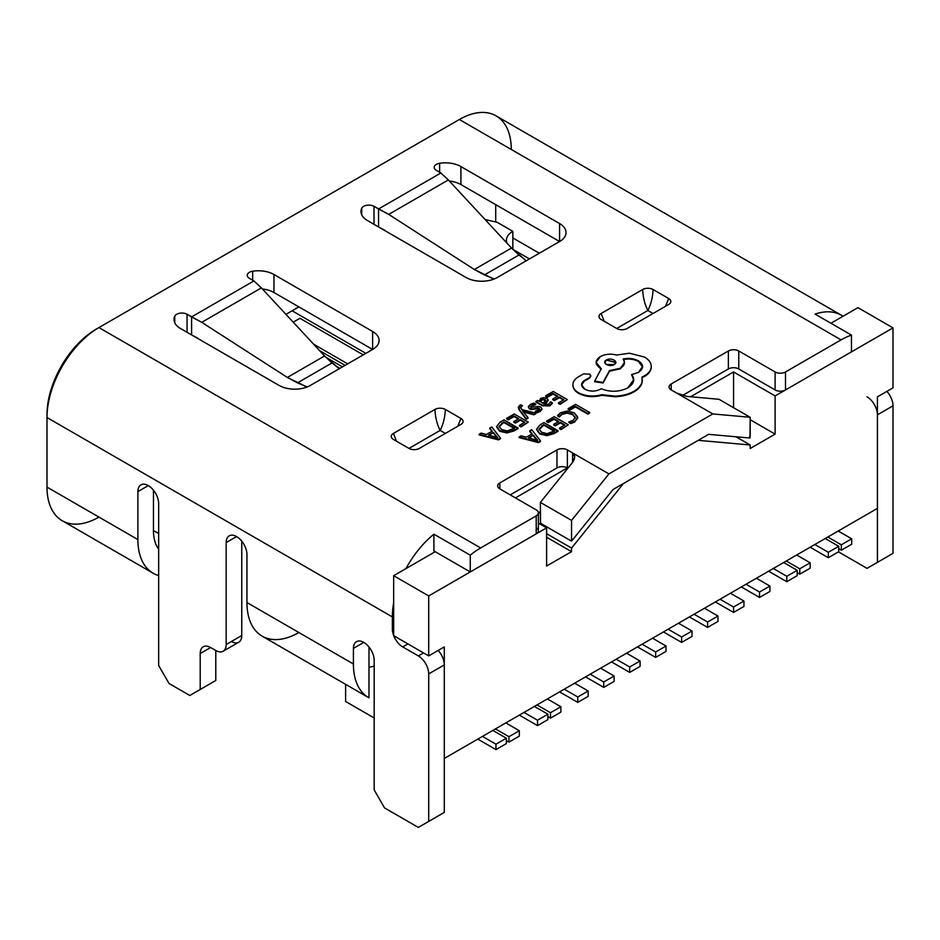 <?xml version="1.0" encoding="UTF-8"?>
<svg xmlns="http://www.w3.org/2000/svg" width="940" height="940" viewBox="0 0 940 940"><rect width="100%" height="100%" fill="white"/><g stroke="black" fill="none" stroke-linecap="round" stroke-linejoin="round"><path stroke-width="1.41" d="M825.226 538.514L838.727 546.316L825.226 538.514L838.727 546.316L828.34 552.309L814.839 544.519L828.34 552.309L828.34 557.714L810.163 547.221M838.727 546.316L838.727 551.71L838.727 546.316L828.34 552.309L838.727 546.316L838.727 551.71L828.34 557.714L828.34 552.309L828.34 557.714L838.727 551.71L828.34 557.714M652.548 638.213L666.049 646.015L655.662 652.008L666.049 646.015L666.049 651.408L666.049 646.015L652.548 638.213L666.049 646.015L655.662 652.008L642.161 644.217L655.662 652.008L655.662 657.401L666.049 651.408L666.049 646.015M637.485 646.908L655.662 657.401L637.485 646.908L655.662 657.401L655.662 652.008L642.161 644.217M534.402 706.434L547.903 714.224L534.402 706.434L547.903 714.224L547.903 719.617L537.515 725.621L519.338 715.129M547.903 714.224L537.515 720.216L524.015 712.426L537.515 720.216L547.903 714.224L547.903 719.617L547.903 714.224L537.515 720.216L537.515 725.621L547.903 719.617L537.515 725.621L537.515 720.216L537.515 725.621M838.21 531.029L851.711 538.82L838.21 531.029L851.711 538.82L841.323 544.812L827.823 537.022L841.323 544.812L841.323 550.217L838.727 548.713M851.711 538.82L851.711 544.213L851.711 538.82L841.323 544.812L851.711 538.82L851.711 544.213L841.323 550.217L841.323 544.812L841.323 550.217L851.711 544.213L841.323 550.217M746.031 584.245L759.532 592.036L769.919 586.043L759.532 592.036L759.532 597.441L759.532 592.036L746.031 584.245L759.532 592.036L769.919 586.043L756.418 578.253L769.919 586.043L769.919 591.436L759.532 597.441L759.532 592.036M769.919 586.043L769.919 591.436L759.532 597.441L741.355 586.948L759.532 597.441L769.919 591.436L769.919 586.043L756.418 578.253M786.275 561.004L799.775 568.806L786.275 561.004L799.775 568.806L799.775 574.199L810.163 568.207L810.163 562.802L810.163 568.207L799.775 574.199L797.179 572.707L799.775 574.199L810.163 568.207L810.163 562.802L799.775 568.806L799.775 574.199L797.179 572.707M796.662 555.011L810.163 562.802L799.775 568.806L810.163 562.802L796.662 555.011L810.163 562.802M720.064 599.238L733.564 607.029L743.951 601.036L733.564 607.029L733.564 612.434L733.564 607.029L720.064 599.238L733.564 607.029L743.951 601.036L730.451 593.246L743.951 601.036L743.951 606.429L733.564 612.434L733.564 607.029M743.951 601.036L743.951 606.429L733.564 612.434L715.387 601.941L733.564 612.434L743.951 606.429L743.951 601.036L730.451 593.246M547.386 698.937L560.886 706.727L547.386 698.937L560.886 706.727L560.886 712.12L550.499 718.125L547.903 716.621M560.886 706.727L550.499 712.72L536.999 704.93L550.499 712.72L560.886 706.727L560.886 712.12L560.886 706.727L550.499 712.72L550.499 718.125L560.886 712.12L550.499 718.125L550.499 712.72L550.499 718.125M626.581 653.206L640.081 661.008L629.694 667L640.081 661.008L640.081 666.401L640.081 661.008L626.581 653.206L640.081 661.008L629.694 667L616.193 659.198L629.694 667L629.694 672.394L640.081 666.401L640.081 661.008M611.517 661.901L629.694 672.394L611.517 661.901L629.694 672.394L629.694 667L616.193 659.198M574.645 683.192L588.146 690.982L577.759 696.986L588.146 690.982L588.146 696.387L588.146 690.982L574.645 683.192L588.146 690.982L577.759 696.986L564.259 689.184L577.759 696.986L577.759 702.38L588.146 696.387L588.146 690.982M559.582 691.887L577.759 702.38L559.582 691.887L577.759 702.38L577.759 696.986L564.259 689.184M773.291 568.5L786.792 576.302L773.291 568.5L786.792 576.302L786.792 581.696L797.179 575.703L797.179 570.298L797.179 575.703L786.792 581.696L768.615 571.203L786.792 581.696L797.179 575.703L797.179 570.298L786.792 576.302L786.792 581.696L768.615 571.203M783.678 562.508L797.179 570.298L786.792 576.302L797.179 570.298L783.678 562.508L797.179 570.298M668.129 629.224L681.629 637.014L692.016 631.022L681.629 637.014L681.629 642.408L681.629 637.014L668.129 629.224L681.629 637.014L692.016 631.022L678.516 623.22L692.016 631.022L692.016 636.415L681.629 642.408L681.629 637.014M692.016 631.022L692.016 636.415L681.629 642.408L663.452 631.915L681.629 642.408L692.016 636.415L692.016 631.022L678.516 623.22M482.467 736.408L495.968 744.21L482.467 736.408L495.968 744.21L506.355 738.206L492.854 730.415L506.355 738.206L506.355 743.611L495.968 749.603L477.79 739.11L495.968 749.603L506.355 743.611L506.355 738.206L506.355 743.611L495.968 749.603L477.79 739.11M495.968 744.21L495.968 749.603L495.968 744.21L506.355 738.206L495.968 744.21L495.968 749.603M694.096 614.231L707.597 622.022L717.984 616.029L707.597 622.022L707.597 627.427L707.597 622.022L694.096 614.231L707.597 622.022L717.984 616.029L704.483 608.227L717.984 616.029L717.984 621.422L707.597 627.427L707.597 622.022M717.984 616.029L717.984 621.422L707.597 627.427L689.42 616.922L707.597 627.427L717.984 621.422L717.984 616.029L704.483 608.227M495.451 728.911L508.951 736.713L495.451 728.911L508.951 736.713L519.338 730.721L505.838 722.919L519.338 730.721L519.338 736.114L508.951 742.107L506.355 740.614L508.951 742.107L519.338 736.114L519.338 730.721L519.338 736.114L508.951 742.107L506.355 740.614M508.951 736.713L508.951 742.107L508.951 736.713L519.338 730.721L508.951 736.713L508.951 742.107M600.613 668.199L614.114 676.001L603.727 681.993L614.114 676.001L614.114 681.394L614.114 676.001L600.613 668.199L614.114 676.001L603.727 681.993L590.226 674.192L603.727 681.993L603.727 687.387L614.114 681.394L614.114 676.001M585.549 676.894L603.727 687.387L585.549 676.894L603.727 687.387L603.727 681.993L590.226 674.192M735.973 436.783L750.167 444.973L750.167 448.521L775.112 434.115L750.167 448.521L750.167 444.973L735.973 436.783L750.167 444.973L698.232 440.331L623.479 483.489L571.555 548.091L546.598 533.685L571.555 548.091L623.479 483.489L698.232 440.331L623.479 483.489L571.555 548.091L546.598 533.685M506.919 243.096A22.031 12.725 180 0 1 512.841 231.334L512.841 249.323L529.467 258.923L512.841 249.323A22.031 12.725 180 0 1 512.57 249.159A22.031 12.725 180 0 0 512.841 249.323L512.841 231.334A22.031 12.725 180 0 0 506.39 240.334A22.031 12.725 180 0 0 506.919 243.096A22.031 12.725 180 0 1 512.841 231.334L497.26 222.345L512.841 231.334L497.26 222.345L485.064 219.525M374.179 717.972L345.615 701.487L345.615 684.343L345.615 701.487L374.179 717.972L345.615 701.487L345.615 684.343M435.208 551.71L393.66 575.703L393.66 635.663L428.711 655.909L393.66 635.663L393.66 575.703L435.208 551.71L393.66 575.703L393.66 635.663L428.711 655.909L428.711 595.937L546.598 527.869L546.598 566.045L571.555 551.651L571.555 548.091L571.555 551.651L546.598 537.245M393.66 575.703L428.711 595.937L393.66 575.703L428.711 595.937L428.711 655.909L444.291 646.908L444.291 758.451L877.42 508.387L877.42 396.845L893 387.856L893 327.884L775.112 395.94L733.564 371.958L690.63 396.751M750.167 444.973L698.232 440.331L750.167 444.973L750.167 448.521L775.112 434.115L775.112 395.94L733.564 371.958L733.564 407.69L733.564 371.958L775.112 395.94L893 327.884L857.95 307.639L830.925 323.243M538.361 523.122L546.598 527.869L538.361 523.122L546.598 527.869L428.711 595.937L546.598 527.869L546.598 566.045L571.555 551.651L571.555 548.091M510.244 494.887L556.985 467.909A7.344 4.242 180 0 1 567.372 467.909L515.437 497.895M298.885 306.898L292.129 310.788L365.872 353.37L292.129 310.788L285.948 314.36L298.885 306.898L285.948 314.36M345.098 365.366L319.577 350.632M342.501 366.859L325.616 357.106M538.361 513.698L540.394 511.184M339.904 368.363L336.32 366.283M363.275 354.873L299.919 318.284L363.275 354.873L299.919 318.284L293.186 322.173M347.694 363.862L313.596 344.181M750.167 419.722L775.112 434.115L750.167 419.722L775.112 434.115L775.112 395.94L893 327.884L857.95 307.639L893 327.884L893 387.856L893 327.884M489.752 428.111L492.243 431.119L486.38 434.503L481.092 433.105L479.083 434.268L498.529 439.297L500.48 438.181L491.761 426.948L489.752 428.111L492.243 431.119L486.38 434.503L481.092 433.105L479.083 434.868L498.529 439.897L500.48 438.181L491.761 426.948L489.752 428.111L492.243 431.119L486.38 434.503L481.092 433.105L479.083 434.268L498.529 439.297L500.48 438.181L491.761 426.948L489.752 428.711L491.914 431.307M506.66 418.347L508.27 419.275L514.027 415.95L518.763 418.688L513.734 421.59L515.343 422.518L520.372 419.616L524.884 422.213L519.444 425.35L521.066 426.29L528.327 422.107L514.239 413.976L506.66 418.347L508.27 419.275L514.027 415.95L518.763 418.688L513.734 421.59L515.343 422.518L520.372 419.616L524.884 422.213L519.444 425.35L521.066 426.29L528.327 422.107L514.239 413.976L506.66 418.347L508.27 419.275L514.027 415.95L518.763 418.688L513.734 421.59L515.343 422.518L520.372 419.616L524.884 422.213L519.444 425.35L521.066 426.29L528.327 422.107L514.239 413.976L506.66 418.946L508.27 419.875L514.027 416.549L518.245 418.981M519.444 425.35L521.066 426.889L528.327 422.107M513.734 421.59L515.343 423.118L520.372 420.215L524.367 422.518M520.819 408.089L521.207 406.221L522.405 405.763L520.842 404.858L519.562 405.434L519.186 409.358L526.2 418.676L528.033 417.63L522.605 411.074L533.885 414.246L535.859 413.106L521.876 409.593L520.819 408.089L521.207 406.221L522.405 405.763L520.842 404.858L519.562 405.434L519.186 409.358L526.2 418.676L528.033 417.63L522.605 411.074L533.885 414.246L535.859 413.106L521.876 409.593L520.819 408.089L521.207 406.221L522.405 405.763L520.842 404.858L519.562 405.434L518.304 407.255L519.186 409.957L518.328 407.561L519.186 409.957L526.2 419.275L528.033 417.63L522.605 411.074L533.885 414.846L535.859 413.106L521.876 409.593L520.478 407.22M520.537 407.537L522.405 405.763M523.38 411.896L533.885 414.846L535.859 413.706L533.885 414.846L523.697 412.002M528.409 406.444L529.455 408.348L531.699 408.971L539.184 408.23L539.619 409.112L538.608 410.134L535.33 411.18L537.034 412.178L539.865 411.05L541.851 408.982L540.841 407.09L538.749 406.468L531.088 407.208L531.805 405.222L535.683 404.106L533.861 403.048L530.536 404.282L528.409 406.444L529.455 408.348L531.699 408.971L539.184 408.23L539.619 409.112L538.608 410.134L535.33 411.18L537.034 412.178L539.865 411.05L541.851 408.982L540.841 407.09L538.749 406.468L531.088 407.208L531.805 405.222L535.683 404.106L533.861 403.048L530.536 404.282L528.409 406.444L529.455 408.348L531.699 408.971L539.184 408.23L539.619 409.112L538.608 410.134L535.33 411.18L537.034 412.178L539.865 411.05L541.851 408.982L540.841 407.09L538.749 406.468L531.088 407.208L531.805 405.222L531.088 407.807L531.805 405.822L535.683 404.705L533.861 403.048L530.536 404.282L528.374 407.161M535.33 411.18L537.034 412.778L539.865 411.649L541.887 408.877M528.409 407.044L529.455 408.947L528.409 407.044L529.455 408.947L531.699 409.57L537.856 408.512L539.619 409.711M539.067 401.075L537.657 400.452L535.894 402.073L542.368 405.81L549.818 405.904L552.344 403.366L550.64 401.779L548.549 404.388L544.048 404.141L548.067 400.111L546.669 398.36L543.673 397.62L540.547 398.501L539.266 401.321L537.657 400.452L535.894 401.462L542.368 405.211L549.818 405.305L552.344 402.767L550.64 401.779L548.549 404.388L544.048 404.141L546.622 402.179C548.537 400.71 548.549 399.441 546.669 398.36L543.673 397.62L540.547 398.501L539.266 401.321L537.657 400.452L535.894 402.073L542.368 405.81L549.818 405.904L552.344 403.366L550.64 401.779L548.549 404.388L544.048 404.141L546.622 402.778L548.032 400.416M544.519 404.388L546.622 402.179C548.537 400.71 548.549 399.441 546.669 398.36L543.673 397.62L540.547 398.501L539.266 401.321M536.611 429.134L539.736 433.387L546.857 435.044L554.048 433.046L554.048 433.646L558.066 431.331L543.978 422.601L540.112 424.833L536.611 429.134L539.736 433.986L546.857 435.643L554.048 433.646L558.066 431.331L554.048 433.646L546.857 435.643L554.048 433.646L558.066 430.731L543.978 422.601L540.112 424.833L536.611 429.134L539.736 433.387L546.857 435.044L558.066 431.331L543.978 422.601L540.112 424.833L536.611 429.134L539.736 433.387L546.857 435.044L554.048 433.046L558.066 430.731M174.77 322.784L174.77 316.193A22.031 12.725 0 0 0 174.018 319.482A22.031 12.725 0 0 0 180.468 328.483L279.145 385.447A22.031 12.725 0 0 0 310.306 385.447L372.628 349.469A22.031 12.725 0 0 0 379.079 340.48A22.031 12.725 0 0 0 372.628 331.479L273.951 274.515A22.031 12.725 0 0 0 252.672 271.214L252.672 280.214M174.77 316.193A7.344 4.242 180 0 1 187.06 314.289A7.344 4.242 180 0 0 174.77 316.193A22.031 12.725 0 0 0 180.468 328.483A22.031 12.725 0 0 1 174.77 316.193A7.344 4.242 180 0 1 187.06 314.289L201.748 322.326L287.346 377.445L305.218 386.14A7.344 4.242 0 0 0 307.533 386.81A7.344 4.242 0 0 1 305.218 386.14A7.344 4.242 0 0 0 307.533 386.81M372.628 331.479L372.628 349.469A22.031 12.725 0 0 0 372.628 331.479L273.951 274.515L273.951 292.505A22.031 12.725 0 0 0 262.425 288.991A22.031 12.725 0 0 1 273.951 292.505L372.628 349.469L372.628 331.479L372.628 349.469L273.951 292.505L372.628 349.469L310.306 385.447A22.031 12.725 0 0 1 279.145 385.447L180.468 328.483L279.145 385.447A22.031 12.725 0 0 0 310.306 385.447L372.628 349.469A22.031 12.725 0 0 0 372.628 331.479L273.951 274.515A22.031 12.725 0 0 0 252.672 271.214A7.344 4.242 180 0 0 247.22 275.314A7.344 4.242 180 0 0 249.37 278.311L253.906 280.931L191.584 316.909L201.748 322.326L287.346 377.445L305.218 386.14L305.218 387.644L305.218 386.14L297.51 382.862L332.02 362.934L324.535 355.978L261.402 287.887L253.906 280.931L191.584 316.909L201.748 322.326L287.346 377.445L297.51 382.862L332.02 362.934L324.535 355.978L287.346 377.445L324.535 355.978L261.402 287.887L201.748 322.326L261.402 287.887L253.906 280.931L191.584 316.909L191.584 334.899L202.112 340.985M841.429 315.252A73.449 42.406 120 0 0 815.098 314.101A73.449 42.406 120 0 1 843.027 316.251A73.449 42.406 120 0 0 841.429 315.252L496.073 115.855A73.449 42.406 120 0 0 459.355 119.498L98.935 327.578A73.449 42.406 120 0 0 47 417.536L47 487.096A73.449 42.406 120 0 0 62.216 520.725L153.091 573.188A73.449 42.406 -60 0 1 137.886 539.572L47 487.096A73.449 42.406 120 0 0 98.935 517.082A73.449 42.406 120 0 1 47 487.096L47 414.54A69.772 40.279 -60 0 1 96.338 329.082L98.935 327.578A73.449 42.406 120 0 0 47 417.536L47 414.54A69.772 40.279 -60 0 1 96.338 329.082L98.935 327.578A73.449 42.406 120 0 0 47 417.536L392.356 616.922L392.356 628.919A14.688 8.483 -120 0 0 402.743 646.908L418.323 655.909A14.688 8.483 60 0 1 428.711 673.898L428.711 821.419L418.323 827.411L384.566 807.93L374.179 789.929L374.179 660.397A14.688 8.483 -120 0 0 363.792 642.408A14.688 8.483 -120 0 0 356.448 641.679A14.688 8.483 -120 0 0 353.405 648.412L353.405 664.004A73.449 42.406 120 0 0 368.621 697.621A73.449 42.406 120 0 0 368.985 697.832L368.985 647.014L368.985 697.832A73.449 42.406 120 0 1 353.405 664.004L246.95 602.54A73.449 42.406 120 0 0 262.154 636.157L368.621 697.621M499.857 488.894L499.857 482.902A7.344 4.242 0 0 0 499.857 488.894L499.857 482.902A7.344 4.242 0 0 0 499.857 488.894L536.211 509.88A7.344 4.242 180 0 1 536.211 515.884A7.344 4.242 180 0 0 536.211 509.88L499.857 488.894L499.857 482.902A7.344 4.242 0 0 0 497.707 485.898A7.344 4.242 0 0 0 499.857 488.894L536.211 509.88A7.344 4.242 180 0 1 538.361 512.876A7.344 4.242 180 0 1 536.211 515.884L480.646 547.961L98.935 327.578L459.355 119.498L98.935 327.578L480.646 547.961L98.935 327.578L96.338 329.082L98.935 327.578M775.112 389.947L738.758 368.962L775.112 389.947L775.112 371.958A7.344 4.242 0 0 0 785.499 371.958L785.499 389.947A7.344 4.242 180 0 1 775.112 389.947L775.112 371.958A7.344 4.242 0 0 0 785.499 371.958L785.499 389.947A7.344 4.242 180 0 1 775.112 389.947L775.112 371.958A7.344 4.242 0 0 0 785.499 371.958L785.499 389.947A7.344 4.242 180 0 1 775.112 389.947L738.758 368.962A7.344 4.242 0 0 0 728.371 368.962L728.371 350.973L671.242 383.955L671.242 389.947A7.344 4.242 180 0 1 669.092 386.951A7.344 4.242 180 0 1 671.242 383.955L671.242 389.947L712.79 413.941L608.92 473.901L572.566 452.916L608.92 473.901L572.566 452.916L572.566 462.374C575.374 458.285 575.374 455.136 572.566 452.916L572.566 462.374C575.374 458.285 575.374 455.136 572.566 452.916L567.372 449.919L572.566 452.916L572.566 462.374L574.716 456.922L572.566 452.916L567.372 449.919L567.372 467.909L567.372 449.919A7.344 4.242 0 0 0 556.985 449.919L499.857 482.902L556.985 449.919L556.985 467.909A7.344 4.242 180 0 1 567.372 467.909L567.372 449.919A7.344 4.242 0 0 0 556.985 449.919L556.985 467.909A7.344 4.242 180 0 1 567.372 467.909L567.889 468.202M728.371 368.962L728.371 350.973A7.344 4.242 180 0 1 738.758 350.973L775.112 371.958L738.758 350.973L738.758 368.962A7.344 4.242 0 0 0 728.371 368.962L728.371 350.973A7.344 4.242 180 0 1 738.758 350.973L738.758 368.962A7.344 4.242 0 0 0 728.371 368.962L682.464 395.47M785.499 389.947L851.452 351.865L785.499 389.947L851.452 351.865L851.452 335.087A73.449 42.406 120 0 0 841.065 339.88L785.499 371.958L841.065 339.88L459.355 119.498A73.449 42.406 120 0 1 511.289 149.483A73.449 42.406 120 0 0 459.355 119.498L841.065 339.88L459.355 119.498M665.532 306.299L668.645 298.497L653.065 289.508C652.736 297.31 651.009 304.302 647.871 310.494C644.746 304.302 643.007 297.31 642.678 289.508L601.13 313.49A7.344 4.242 180 0 0 598.98 316.486A7.344 4.242 180 0 0 601.13 319.482L616.711 328.483A7.344 4.242 180 0 0 627.098 328.483L668.645 304.49A7.344 4.242 180 0 0 670.796 301.493A7.344 4.242 180 0 0 668.645 298.497L665.532 306.299L668.645 298.497L653.065 289.508C652.736 297.31 651.009 304.302 647.871 310.494L616.711 328.483A7.344 4.242 180 0 0 627.098 328.483L668.645 304.49A7.344 4.242 180 0 0 668.645 298.497L653.065 289.508C652.736 297.31 651.009 304.302 647.871 310.494C644.746 304.302 643.007 297.31 642.678 289.508A7.344 4.242 180 0 1 653.065 289.508A7.344 4.242 180 0 0 642.678 289.508L601.13 313.49L604.244 321.28L601.13 313.49A7.344 4.242 180 0 0 601.13 319.482L616.711 328.483L647.871 310.494C644.746 304.302 643.007 297.31 642.678 289.508A7.344 4.242 180 0 1 653.065 289.508M460.917 418.429A7.344 4.242 0 0 1 460.917 424.434L419.369 448.415A7.344 4.242 0 0 1 408.982 448.415L440.143 430.426L408.982 448.415L393.402 439.427A7.344 4.242 0 0 1 391.252 436.419A7.344 4.242 0 0 1 393.402 433.422L434.95 409.44A7.344 4.242 0 0 1 445.337 409.44L460.917 418.429A7.344 4.242 0 0 1 463.068 421.437A7.344 4.242 0 0 1 460.917 424.434L419.369 448.415A7.344 4.242 0 0 1 408.982 448.415L393.402 439.427A7.344 4.242 0 0 1 393.402 433.422L434.95 409.44C435.279 417.243 437.006 424.234 440.143 430.426C443.269 424.234 444.996 417.243 445.337 409.44A7.344 4.242 0 0 0 434.95 409.44L393.402 433.422A7.344 4.242 0 0 0 393.402 439.427L408.982 448.415A7.344 4.242 0 0 0 419.369 448.415L460.917 424.434A7.344 4.242 0 0 0 460.917 418.429L457.792 426.231L460.917 418.429L445.337 409.44A7.344 4.242 0 0 0 434.95 409.44C435.279 417.243 437.006 424.234 440.143 430.426L445.337 433.422L440.143 430.426C443.269 424.234 444.996 417.243 445.337 409.44L460.917 418.429L457.792 426.231M525.907 260.968A7.344 4.242 0 0 0 524.673 259.44A7.344 4.242 0 0 1 525.907 260.968A7.344 4.242 0 0 0 524.673 259.44L511.501 248.031L448.356 179.951L440.872 172.995L436.336 170.375A7.344 4.242 180 0 1 434.186 167.379A7.344 4.242 180 0 1 439.626 163.278A22.031 12.725 180 0 1 460.917 166.568L559.582 223.544A22.031 12.725 180 0 1 566.045 232.533A22.031 12.725 180 0 1 559.582 241.533L497.26 277.512A22.031 12.725 180 0 1 466.111 277.512L367.434 220.536A22.031 12.725 180 0 1 360.972 211.547A22.031 12.725 180 0 1 361.724 208.257A7.344 4.242 180 0 1 374.014 206.354L388.702 214.391L474.312 269.498L492.184 278.205A7.344 4.242 0 0 0 494.499 278.863A7.344 4.242 0 0 1 492.184 278.205A7.344 4.242 0 0 0 494.499 278.863M568.16 408.642L569.758 410.169L568.16 408.642L569.758 410.169L575.374 406.926L587.853 414.129L589.662 412.484L575.586 404.353L568.16 408.642L569.758 410.169L575.374 406.926L587.853 414.129L589.662 413.083L587.853 414.129L589.662 412.484L575.586 404.353L568.16 409.241L569.758 410.169L575.374 406.926L587.853 414.129L589.662 412.484L575.586 404.353L568.16 408.642L569.758 409.57L575.374 406.327L587.853 414.129M557.62 415.398L559.359 416.408L562.049 413.764L567.149 412.531L572.554 414.047L575.303 417.348L573.036 420.462L568.876 421.896L570.78 423L574.692 421.402L577.795 417.219L574.352 412.883L567.455 410.991L560.698 412.672L557.62 415.398L559.359 416.408L562.049 413.764L567.149 412.531L572.554 414.047L575.303 417.348L573.036 420.462L568.876 421.896L570.78 423.599L574.692 422.001L577.795 417.818L574.352 412.883L567.455 410.991L560.698 412.672L557.62 415.398L559.359 416.408L562.049 413.764L567.149 412.531L572.554 414.047L575.303 417.348L573.036 420.462L568.876 421.896L570.78 423L574.692 421.402L577.795 417.219L574.352 412.883L567.455 410.991L560.698 412.672L557.62 415.997L559.359 417.007L562.049 414.364L567.149 413.13L572.554 414.646L575.303 417.947M577.795 417.278L574.692 422.001L577.795 417.818M546.645 421.061L548.243 421.99L554.001 418.664L558.736 421.402L553.707 424.304L555.317 425.233L560.357 422.33L564.858 424.927L559.429 428.076L561.051 429.004L568.301 424.821L554.212 416.69L546.645 421.061L548.243 421.99L554.001 418.664L558.736 421.402L553.707 424.304L555.317 425.233L560.357 422.33L564.858 424.927L559.429 428.076L561.051 429.004L568.301 424.821L554.212 416.69L546.645 421.061L548.243 421.99L554.001 418.664L558.736 421.402L553.707 424.304L555.317 425.233L560.357 422.33L564.858 424.927L559.429 428.076L561.051 429.004L568.301 424.821L554.212 416.69L546.645 421.661L548.243 422.589L554.001 419.264L558.219 421.696M559.429 428.076L561.051 429.603L568.301 424.821M553.707 424.304L555.317 425.844L560.357 422.93L564.341 425.233M529.725 430.826L532.228 433.834L526.365 437.218L521.077 435.819L519.068 436.983L538.514 442.012L540.453 440.895L531.735 429.662L529.725 430.826L532.228 433.834L526.365 437.218L521.077 435.819L519.068 437.582L538.514 442.623L540.453 440.895L531.735 429.662L529.725 430.826L532.228 433.834L526.365 437.218L521.077 435.819L519.068 436.983L538.514 442.012L540.453 440.895L531.735 429.662L529.725 431.425L531.887 434.022M545.67 395.822L547.268 396.751L553.026 393.425L557.761 396.163L552.732 399.077L554.341 400.005L559.382 397.091L563.883 399.7L558.454 402.837L560.076 403.777L567.325 399.582L553.237 391.451L545.67 395.822L547.268 396.751L553.026 393.425L557.761 396.163L552.732 399.077L554.341 400.005L559.382 397.091L563.883 399.7L558.454 402.837L560.076 403.777L567.325 399.582L553.237 391.451L545.67 395.822L547.268 396.751L553.026 393.425L557.761 396.163L552.732 399.077L554.341 400.005L559.382 397.091L563.883 399.7L558.454 402.837L560.076 403.777L567.325 399.582L553.237 391.451L545.67 396.422L547.268 397.35L553.026 394.024L557.244 396.469M558.454 402.837L560.076 404.376L567.325 399.582M552.732 399.077L554.341 400.605L559.382 397.702L563.365 399.994M496.637 426.407L499.763 430.673L506.883 432.329L514.074 430.332L514.074 430.931L518.093 428.605L504.005 419.875L500.127 422.119L496.637 426.407L499.763 431.272L506.883 432.929L514.074 430.931L518.093 428.605L514.074 430.931L506.883 432.929L514.074 430.931L518.093 428.005L504.005 419.875L500.127 422.119L496.637 426.407L499.763 430.673L506.883 432.329L518.093 428.605L504.005 419.875L500.127 422.119L496.637 426.407L499.763 430.673L506.883 432.329L514.074 430.332L518.093 428.005M572.918 385.353L572.942 385.224C573.224 388.208 575.151 390.746 578.746 392.861C585.714 396.304 593.399 396.927 601.776 394.706L615.089 396.151C622.421 395.834 628.695 394.224 633.913 391.298C638.319 388.702 641.021 385.635 642.02 382.11L642.02 377.022L644.523 375.812C648.917 373.215 651.15 370.078 651.232 366.389C651.15 362.793 648.917 359.691 644.523 357.082L629.412 353.205L616.593 355.05C610.706 353.522 605.266 354.039 600.272 356.613L596.136 362.394L601.271 368.75L594.668 381.123L603.081 382.392L609.484 370.607L620.4 368.233L624.501 362.44L623.197 358.986C628.778 357.87 633.842 358.481 638.425 360.831L642.549 366.612L638.425 372.393L631.61 374.59L633.701 379.737L627.803 387.891C619.26 392.051 610.413 392.344 601.271 388.761L600.472 389.219C595.267 391.71 590.062 391.71 584.856 389.219L581.578 384.683L584.245 380.547L589.462 377.657L590.731 375.859L589.462 374.073L583.446 373.956L577.548 377.363C574.305 379.643 572.765 382.263 572.942 385.224L572.942 385.835C573.224 388.808 575.151 391.346 578.746 393.461C585.714 396.903 593.399 397.526 601.776 395.305L615.089 396.751C622.421 396.433 628.695 394.823 633.913 391.898C638.319 389.301 641.021 386.234 642.02 382.709L642.361 380.019M581.59 384.977L584.245 380.547L589.462 377.657C591.154 376.458 591.154 375.272 589.462 374.073L583.446 373.956L577.548 377.363C574.305 379.643 572.765 382.263 572.942 385.224C573.224 388.208 575.151 390.746 578.746 392.861C585.714 396.304 593.399 396.927 601.776 394.706L615.089 396.151C622.421 395.834 628.695 394.224 633.913 391.298C638.319 388.702 641.021 385.635 642.02 382.11L642.02 377.022L644.523 375.812C648.917 373.215 651.15 370.078 651.232 366.389C651.15 362.793 648.917 359.691 644.523 357.082L629.412 353.205L616.593 355.05C610.706 353.522 605.266 354.039 600.272 356.613C594.762 360.466 594.762 364.321 600.272 368.174L601.271 368.75L594.668 381.123L603.081 382.392L609.484 370.607L620.4 368.233C624.689 365.413 625.617 362.323 623.197 358.986C628.778 357.87 633.842 358.481 638.425 360.831C643.923 364.685 643.923 368.539 638.425 372.393L631.61 374.59C635.346 379.372 634.077 383.802 627.803 387.891C619.26 392.051 610.413 392.344 601.271 388.761L600.472 389.219C595.267 391.71 590.062 391.71 584.856 389.219C580.697 386.411 580.497 383.52 584.245 380.547L589.462 377.657C591.154 376.458 591.154 375.272 589.462 374.073L583.446 373.956L577.548 377.363C574.305 379.643 572.765 382.263 572.942 385.224C573.224 388.208 575.151 390.746 578.746 392.861C585.714 396.304 593.399 396.927 601.776 394.706L615.089 396.151C622.421 395.834 628.695 394.224 633.913 391.298C638.319 388.702 641.021 385.635 642.02 382.11L642.02 377.022L644.523 375.812C648.917 373.215 651.15 370.078 651.232 366.389L651.232 366.389C651.15 362.793 648.917 359.691 644.523 357.082L629.412 353.205L616.593 355.05C610.706 353.522 605.266 354.039 600.272 356.613C594.762 360.466 594.762 364.321 600.272 368.174L601.271 368.75L594.668 381.123L603.081 382.392L609.484 370.607L620.4 368.233C624.689 365.413 625.617 362.323 623.197 358.986C628.778 357.87 633.842 358.481 638.425 360.831C643.923 364.685 643.923 368.539 638.425 372.393L631.61 374.59C635.346 379.372 634.077 383.802 627.803 387.891C619.26 392.051 610.413 392.344 601.271 388.761L600.472 389.219C595.267 391.71 590.062 391.71 584.856 389.219C580.697 386.411 580.497 383.52 584.245 380.547L581.59 384.977L584.245 381.147L589.462 378.256L590.708 376.164M631.61 374.59L633.689 380.042M623.197 359.585C628.778 358.469 633.842 359.08 638.425 361.43L638.425 360.831L638.425 361.43C633.842 359.08 628.778 358.469 623.197 359.585C628.778 358.469 633.842 359.08 638.425 361.43L642.537 366.917M594.668 381.123L603.081 382.991L609.484 371.206L620.4 368.832L624.501 362.746M596.148 362.699L601.271 369.349M651.232 366.988L651.232 366.389L651.232 366.988C651.15 370.677 648.917 373.815 644.523 376.411C648.917 373.815 651.15 370.677 651.232 366.988L651.232 366.389L651.232 366.988C651.15 370.677 648.917 373.815 644.523 376.411L642.02 377.622M449.379 181.056A22.031 12.725 180 0 1 460.917 184.557A22.031 12.725 180 0 0 449.379 181.056A22.031 12.725 180 0 1 460.917 184.557L559.582 241.533L497.26 277.512A22.031 12.725 180 0 1 466.111 277.512L367.434 220.536A22.031 12.725 180 0 1 361.724 208.257A7.344 4.242 180 0 1 374.014 206.354L378.55 208.974L378.55 226.963L389.078 233.038M572.566 462.374L540.394 502.406L540.535 523.263L571.403 541.087A7.344 5.793 -35.1 0 0 572.625 539.842L571.555 538.314L571.403 541.087A7.344 5.793 -35.1 0 0 572.625 539.842L571.555 538.314L571.403 541.087L540.535 523.263L540.394 520.325L540.394 502.406L572.566 462.374L540.394 502.406L540.535 523.263L571.403 541.087A7.344 5.793 -35.1 0 0 572.625 539.842L613.091 489.481L708.619 434.339L749.098 437.946L708.619 434.339L613.091 489.481L708.619 434.339L749.098 437.946L750.167 435.197L750.167 417.278L719.006 399.288L686.823 396.41L676.436 392.944L712.79 413.941L750.167 417.278L719.006 399.288L686.823 396.41L676.436 392.944L712.79 413.941L750.167 417.278L719.006 399.288L686.823 396.41L676.436 392.944L671.242 389.947A7.344 4.242 180 0 1 671.242 383.955L671.242 389.947L676.436 392.944M536.211 515.884L536.211 533.873L470.259 571.955L433.904 550.957L433.904 534.178A73.449 42.406 -60 0 0 405.974 568.582A73.449 42.406 -60 0 1 433.904 534.178L470.259 555.176A73.449 42.406 -60 0 1 480.646 547.961L536.211 515.884L536.211 533.873L470.259 571.955L470.259 555.176A73.449 42.406 -60 0 1 480.646 547.961L536.211 515.884L536.211 533.873A7.344 4.242 0 0 0 538.361 530.877L538.361 512.876M886.89 391.381A14.688 8.483 60 0 1 893 405.845A14.688 8.483 60 0 0 886.89 391.381A14.688 8.483 60 0 1 893 405.845L893 553.366L867.033 568.359L893 553.366L867.033 568.359L893 553.366L893 405.845L893 553.366L877.42 562.355L877.42 414.834A14.688 8.483 -120 0 0 867.033 396.845A14.688 8.483 -120 0 1 877.42 414.834L877.42 562.355L877.42 414.834A14.688 8.483 -120 0 0 867.033 396.845M838.468 551.862L867.033 568.359L838.468 551.862L867.033 568.359L877.42 562.355M495.709 204.65L495.709 221.981M843.027 316.251A73.449 42.406 120 0 0 815.098 314.101L851.452 335.087A73.449 42.406 120 0 0 841.065 339.88L785.499 371.958M712.79 413.941L608.92 473.901L571.555 520.396L571.555 538.314L571.555 520.396L540.394 502.406L571.555 520.396L608.92 473.901L712.79 413.941L750.167 417.278L750.014 437.958A7.344 1.551 -158.8 0 1 749.098 437.946L750.167 435.197L750.014 437.958A7.344 1.551 -158.8 0 1 749.098 437.946L750.167 435.197L750.167 417.278M96.338 329.082A69.772 40.279 -60 0 0 47 414.54L47 417.536L47 414.54L47 417.536L392.356 616.922L392.356 628.919A14.688 8.483 -120 0 0 402.743 646.908L418.323 655.909A14.688 8.483 60 0 1 428.711 673.898L444.291 664.897L444.291 812.418L418.323 827.411L384.566 807.93L374.179 789.929L374.179 660.397A14.688 8.483 -120 0 0 363.792 642.408A14.688 8.483 -120 0 0 353.405 648.412L353.405 664.004L246.95 602.54L246.95 554.565A14.688 8.483 -120 0 0 236.563 536.564A14.688 8.483 -120 0 0 226.176 542.568L236.563 536.564A14.688 8.483 -120 0 1 246.95 554.565L246.95 602.54L246.95 554.565A14.688 8.483 -120 0 0 236.563 536.564A14.688 8.483 -120 0 0 229.219 535.847A14.688 8.483 -120 0 0 226.176 542.568L226.176 644.511A14.688 8.483 -120 0 1 215.789 650.504L210.595 647.507L200.208 653.511A14.688 8.483 60 0 1 210.595 647.507L200.208 653.511A14.688 8.483 60 0 1 203.251 646.779A14.688 8.483 60 0 1 210.595 647.507L215.789 650.504L210.595 647.507L200.208 653.511L200.208 689.49L215.789 680.49L189.821 695.482L215.789 680.49L189.821 695.482L215.789 680.49L215.789 650.504A14.688 8.483 -120 0 0 223.133 651.232A14.688 8.483 -120 0 0 226.176 644.511L241.756 635.522A14.688 8.483 60 0 1 238.713 642.243L223.133 651.232M200.208 689.49L200.208 653.511L200.208 689.49L189.821 695.482L169.047 683.498L189.821 695.482L169.047 683.498L158.66 665.496L169.047 683.498L158.66 665.496L158.66 503.593A14.688 8.483 -120 0 0 148.273 485.592A14.688 8.483 -120 0 0 137.886 491.596L148.273 485.592A14.688 8.483 -120 0 1 158.66 503.593L158.66 665.496L158.66 503.593A14.688 8.483 -120 0 0 148.273 485.592A14.688 8.483 -120 0 0 140.929 484.876A14.688 8.483 -120 0 0 137.886 491.596L137.886 539.572L47 487.096L47 417.536L392.356 616.922A73.449 42.406 -60 0 1 393.66 602.846A73.449 42.406 -60 0 0 392.356 616.922A73.449 42.406 -60 0 1 393.66 602.846M241.756 541.17L241.756 635.522A14.688 8.483 60 0 1 231.369 641.515A14.688 8.483 60 0 0 241.756 635.522L241.756 541.17L241.756 635.522L226.176 644.511L241.756 635.522M158.66 549.195A51.406 29.681 -60 0 1 153.467 530.571L158.66 533.567L153.467 530.571A51.406 29.681 -60 0 0 158.66 549.195A51.406 29.681 -60 0 1 153.467 530.571L153.467 490.198M392.356 616.922L392.356 628.919A14.688 8.483 -120 0 0 402.743 646.908L418.323 655.909A14.688 8.483 60 0 1 428.711 673.898L444.291 664.897A14.688 8.483 -120 0 0 438.181 650.445A14.688 8.483 -120 0 1 444.291 664.897L444.291 812.418L418.323 827.411L433.904 818.423L444.291 812.418L428.711 821.419L428.711 673.898L428.711 821.419M158.66 575.55A73.449 42.406 -60 0 1 137.886 539.572L137.886 491.596L148.273 485.592A14.688 8.483 -120 0 0 137.886 491.596L137.886 539.572A73.449 42.406 -60 0 0 158.66 575.55A73.449 42.406 -60 0 1 153.091 573.188M396.515 441.224L393.402 433.422M338.94 368.915A7.344 4.242 0 0 0 337.719 367.387A7.344 4.242 0 0 1 338.94 368.915A7.344 4.242 0 0 0 337.719 367.387L324.535 355.978L261.402 287.887L253.906 280.931L249.37 278.311A7.344 4.242 180 0 1 252.672 271.214A22.031 12.725 0 0 1 273.951 274.515L273.951 292.505A22.031 12.725 0 0 0 262.425 288.991M559.359 416.408L562.049 414.364L567.149 413.13L572.554 414.646L567.149 412.531L562.049 413.764L559.359 417.007L557.62 415.997L559.359 417.007M568.876 421.896L570.78 423.599L574.692 421.402L570.78 423.599L568.876 422.495L570.78 423.599M548.243 421.99L554.001 419.264L548.243 422.589L546.645 421.661L548.243 422.589M555.317 425.233L560.357 422.93L555.317 425.844L553.707 424.904L555.317 425.844M561.051 429.004L559.429 428.675L561.051 429.603M539.008 429.145L541.605 432.247L547.115 433.657L554.624 430.837L543.766 424.575L539.008 429.016L541.605 432.247L547.115 433.657L554.624 430.837L543.766 424.575L539.008 429.016L541.605 432.247L547.115 433.657L554.624 430.837L543.766 424.575L539.008 429.075M543.766 424.575L554.106 431.143L543.766 425.174L539.008 429.615M533.239 435.079L536.811 440.061L533.239 435.079L528.515 437.817L537.739 440.378L533.239 435.079L528.515 437.817L537.739 440.378L533.239 435.079L528.515 437.817L537.739 440.378L533.239 435.079L529.22 438.005M519.068 436.983L538.514 442.623L540.453 441.495L538.514 442.623L519.068 437.582L538.514 442.623L540.453 440.895M547.268 396.751L553.026 394.024L547.268 397.35L545.67 396.422L547.268 397.35M554.341 400.005L559.382 397.702L554.341 400.605L552.732 399.676L554.341 400.605M560.076 403.777L558.454 403.436L560.076 404.376M540.441 401.086L542.709 403.366L545.835 400.475L543.344 399.089L541.546 399.606L540.453 401.18L542.709 403.366L545.835 400.464M545.835 400.475L543.344 399.089L541.546 399.606L540.453 401.18L542.709 403.366L545.835 400.475L545.024 399.477L545.835 401.075L543.344 399.688L541.546 400.205L540.453 401.779M535.283 408.406L535.283 409.006L539.184 408.829L537.856 407.913L531.699 409.57L535.283 408.406L535.283 409.006M537.034 412.178L535.33 411.779L537.034 412.778L539.865 411.649L541.922 409.17M531.088 407.208L530.548 406.515M518.328 407.561L519.186 409.957L526.2 419.275L528.033 418.23L526.2 419.275L519.186 409.957L526.2 419.275M508.27 419.275L514.027 416.549L508.27 419.875L506.66 418.946L508.27 419.875M515.343 422.518L520.372 420.215L515.343 423.118L513.734 422.189L515.343 423.118M521.066 426.29L519.444 425.949L521.066 426.889M499.034 426.431L501.619 429.533L507.13 430.931L514.65 428.123L503.793 421.86L499.034 426.302L501.619 429.533L507.13 430.931L514.65 428.123L503.793 421.86L499.034 426.302L501.619 429.533L507.13 430.931L514.65 428.123L503.793 421.86L499.034 426.361M503.793 421.86L514.133 428.429L503.793 422.46L499.034 426.901M493.265 432.365L496.837 437.347L493.265 432.365L488.541 435.091L497.765 437.664L493.265 432.365L488.541 435.091L497.765 437.664L493.265 432.365L488.541 435.091L497.765 437.664L493.265 432.365L489.247 435.291M479.083 434.268L498.529 439.897L500.48 438.78L498.529 439.897L479.083 434.868L498.529 439.897L500.48 438.181M615.782 362.57L606.382 360.02C601.048 362.84 609.496 367.564 614.184 364.532C619.519 361.818 611.082 356.941 606.382 360.02L604.761 362.276L606.382 364.532L614.184 364.532L615.806 362.276L606.382 360.02C601.048 362.84 609.496 367.564 614.184 364.532C619.519 361.818 611.082 356.941 606.382 360.02L604.784 362.57M578.746 392.861L578.746 393.461C585.714 396.903 593.399 397.526 601.776 395.305L615.089 396.751C622.421 396.433 628.695 394.823 633.913 391.898C638.319 389.301 641.021 386.234 642.02 382.709L642.02 382.11L642.02 382.709C641.021 386.234 638.319 389.301 633.913 391.898L633.913 391.298L633.913 391.898C628.695 394.823 622.421 396.433 615.089 396.751L615.089 396.151L615.089 396.751L601.776 395.305L601.776 394.706L601.776 395.305C593.399 397.526 585.714 396.903 578.746 393.461C575.151 391.346 573.224 388.808 572.942 385.835C573.224 388.808 575.151 391.346 578.746 393.461L578.746 392.861L578.746 393.461M603.081 382.392L609.484 371.206L620.4 368.832L609.484 371.206L609.484 370.607L603.081 382.991L594.668 381.722L603.081 382.991L603.081 382.392L603.081 382.991M814.839 544.519L828.34 552.309M655.662 657.401L666.049 651.408L655.662 657.401L655.662 652.008M524.015 712.426L537.515 720.216M827.823 537.022L841.323 544.812M741.355 586.948L759.532 597.441M799.775 568.806L799.775 574.199M715.387 601.941L733.564 612.434M536.999 704.93L550.499 712.72M629.694 672.394L640.081 666.401L629.694 672.394L629.694 667M577.759 702.38L588.146 696.387L577.759 702.38L577.759 696.986M786.792 576.302L786.792 581.696M663.452 631.915L681.629 642.408M492.854 730.415L506.355 738.206M689.42 616.922L707.597 627.427M505.838 722.919L519.338 730.721M603.727 687.387L614.114 681.394L603.727 687.387L603.727 681.993M428.711 655.909L444.291 646.908L444.291 758.451L877.42 508.387L877.42 396.845L893 387.856L877.42 396.845L877.42 508.387L444.291 758.451L444.291 646.908L428.711 655.909L428.711 595.937M512.57 249.159A22.031 12.725 180 0 0 512.841 249.323L529.467 258.923M512.841 249.323L512.841 231.334M365.872 353.37L292.129 310.788M546.598 527.869L546.598 566.045L571.555 551.651M733.564 407.69L733.564 371.958M775.112 434.115L775.112 395.94M531.088 407.807L531.805 405.822L535.683 404.705L535.683 404.106L531.805 405.222L535.683 404.106M529.455 408.947L531.699 409.57L529.455 408.348M539.736 433.986L546.857 435.643L539.736 433.986L536.611 429.733L539.736 433.387M187.06 314.289L191.584 316.909L187.06 314.289L187.06 332.278M728.371 350.973L671.242 383.955L728.371 350.973A7.344 4.242 180 0 1 738.758 350.973L738.758 368.962M440.872 172.995L378.55 208.974L388.702 214.391L378.55 208.974L378.55 226.963L384.895 230.347L378.55 226.963L378.55 208.974L440.872 172.995L436.336 170.375A7.344 4.242 180 0 1 439.626 163.278A22.031 12.725 180 0 1 460.917 166.568L559.582 223.544A22.031 12.725 180 0 1 559.582 241.533L559.582 223.544A22.031 12.725 180 0 1 559.582 241.533L559.582 223.544L460.917 166.568L460.917 184.557L559.582 241.533L497.26 277.512A22.031 12.725 180 0 1 466.111 277.512L367.434 220.536A22.031 12.725 180 0 1 361.724 208.257A7.344 4.242 180 0 1 374.014 206.354L378.55 208.974L440.872 172.995L448.356 179.951L440.872 172.995L436.336 170.375A7.344 4.242 180 0 1 439.626 163.278L439.626 172.279L439.626 163.278A22.031 12.725 180 0 1 460.917 166.568L460.917 184.557L559.582 241.533L559.582 223.544M499.763 431.272L506.883 432.929L499.763 431.272L496.637 427.007L499.763 430.673M588.757 378.55L584.245 381.147L588.757 377.951M484.464 274.915L492.184 278.205L492.184 279.697L492.184 278.205L484.464 274.915L518.986 254.987L511.501 248.031L448.356 179.951L388.702 214.391L474.312 269.498L484.464 274.915L518.986 254.987L511.501 248.031L448.356 179.951L388.702 214.391L474.312 269.498L511.501 248.031L474.312 269.498L484.464 274.915L518.986 254.987L524.673 259.44L518.986 254.987M374.014 206.354L374.014 224.343M536.211 533.873A7.344 4.242 0 0 0 536.211 527.869A7.344 4.242 0 0 1 536.211 533.873L470.259 571.955L470.259 555.176A73.449 42.406 -60 0 1 480.646 547.961M470.259 571.955L433.904 550.957L433.904 534.178L433.904 550.957L470.259 571.955L470.259 555.176L433.904 534.178L470.259 555.176M851.452 335.087L815.098 314.101L851.452 335.087L851.452 351.865L851.452 335.087A73.449 42.406 120 0 0 841.065 339.88M539.325 253.224L512.841 237.938M893 405.845L877.42 414.834M572.625 539.842L613.091 489.481L572.625 539.842L571.555 538.314L571.555 520.396L608.92 473.901M374.179 666.025A51.406 29.681 -60 0 1 368.985 667.236A51.406 29.681 -60 0 0 374.179 666.025M775.112 371.958L738.758 350.973M750.167 435.197L750.014 437.958A7.344 1.551 -158.8 0 1 749.098 437.946M671.242 389.947A7.344 4.242 180 0 1 671.242 383.955M653.065 313.49L647.871 310.494L653.065 313.49L647.871 310.494L616.722 328.483L601.13 319.482A7.344 4.242 180 0 1 601.13 313.49L642.678 289.508M604.244 321.28L601.13 313.49M668.645 298.497A7.344 4.242 180 0 1 668.645 304.49L627.098 328.483A7.344 4.242 180 0 1 616.711 328.483M226.176 542.568L226.176 644.511L226.176 542.568L236.563 536.564A14.688 8.483 -120 0 0 226.176 542.568L236.563 536.564M215.789 650.504L215.789 680.49L215.789 650.504A14.688 8.483 -120 0 0 226.176 644.511M368.985 647.014L368.985 697.832A73.449 42.406 120 0 1 353.405 664.004L353.405 648.412L363.792 642.408A14.688 8.483 -120 0 0 353.405 648.412L363.792 642.408A14.688 8.483 -120 0 1 374.179 660.397L374.179 789.929L384.566 807.93L418.323 827.411L444.291 812.418L444.291 664.897A14.688 8.483 -120 0 0 438.181 650.445M246.95 602.54A73.449 42.406 120 0 0 298.873 632.514A73.449 42.406 120 0 1 246.95 602.54L353.405 664.004M405.974 568.582A73.449 42.406 -60 0 1 433.904 534.178M393.66 628.167L392.356 628.919M402.743 646.908L407.937 643.912M423.517 652.9L418.323 655.909M499.857 482.902L556.985 449.919L556.985 467.909M567.372 449.919A7.344 4.242 0 0 0 556.985 449.919M408.982 448.415L440.143 430.426C437.006 424.234 435.279 417.243 434.95 409.44M445.325 433.422L440.143 430.426C443.269 424.234 444.996 417.243 445.337 409.44M571.403 541.087L571.555 538.314M540.394 502.406L571.555 520.396M200.208 653.511A14.688 8.483 60 0 1 210.595 647.507M332.02 362.934L337.719 367.387L332.02 362.934L297.51 382.862M191.584 334.899L197.929 338.282L191.584 334.899L191.584 316.909L191.584 334.899M252.672 271.214A7.344 4.242 180 0 0 249.37 278.311L253.906 280.931M361.724 214.837L361.724 208.257M569.758 410.169L575.374 406.327L587.853 413.529L589.662 412.484M569.758 409.57L575.374 406.926M575.374 406.327L587.853 413.529M570.78 423L574.692 421.402L577.795 417.219M554.001 418.664L554.001 419.264M560.357 422.33L560.357 422.93M543.766 425.174L541.722 426.349L543.766 425.174L554.106 431.143M538.514 442.012L538.514 442.623M536.811 440.061L533.239 435.678M553.026 393.425L553.026 394.024M559.382 397.091L559.382 397.702M535.894 401.462L542.368 405.81L535.894 401.462L542.368 405.211L549.818 405.305L552.344 402.767L549.818 405.904L552.344 402.767M549.818 405.305L542.368 405.211L542.368 405.81L549.818 405.904L549.818 405.305L549.818 405.904M545.835 401.075L543.344 399.688L541.546 400.205L543.344 399.089L545.024 400.076L543.344 399.089L541.546 399.606L540.453 401.18M537.034 412.778L539.865 411.649L541.851 409.582M528.033 417.63L526.2 418.676M535.859 413.106L533.885 414.846M523.697 411.403L533.885 414.246M514.027 415.95L514.027 416.549M520.372 419.616L520.372 420.215M503.793 422.46L501.748 423.635L503.793 422.46L514.133 428.429M498.529 439.297L498.529 439.897M496.837 437.347L493.265 432.964M601.776 394.706L601.776 395.305M615.089 396.151L615.089 396.751M609.484 370.607L609.484 371.206M584.245 380.547L584.245 381.147M572.93 385.048L572.942 385.835M474.312 269.498L511.501 248.031M388.702 214.391L448.356 179.951M158.66 533.567L153.467 530.571M137.886 539.572L47 487.096M428.711 673.898L444.291 664.897M137.886 491.596L148.273 485.592M353.405 648.412L363.792 642.408M273.951 292.505L273.951 274.515M261.402 287.887L201.748 322.326M324.535 355.978L287.346 377.445M305.218 387.644L305.218 386.14M460.917 184.557L460.917 166.568M439.626 163.278L439.626 172.279M492.184 279.697L492.184 278.205M562.049 413.764L562.049 414.364M567.149 412.531L567.149 413.13M572.554 414.047L572.554 414.646M574.692 421.402L574.692 422.001M546.857 435.044L546.857 435.643M554.048 433.046L554.048 433.646M541.722 425.75L541.722 426.349M546.622 402.179L546.622 402.778M542.368 405.211L542.368 405.81M545.024 399.477L545.024 400.076M543.344 399.089L543.344 399.688M541.546 399.606L541.546 400.205M531.805 405.222L531.805 405.822M531.699 408.971L531.699 409.57M537.856 407.913L537.856 408.512M539.865 411.05L539.865 411.649M521.207 406.221L521.207 406.82M519.186 409.358L519.186 409.957M506.883 432.329L506.883 432.929M514.074 430.332L514.074 430.931M501.748 423.035L501.748 423.635M633.913 391.298L633.913 391.898M642.02 382.11L642.02 382.709M644.523 375.812L644.523 376.411M600.272 368.174L600.272 368.774M620.4 368.233L620.4 368.832M638.425 360.831L638.425 361.43M589.462 377.657L589.462 378.256M606.382 360.02L606.382 360.619M548.067 400.111L548.067 400.71M518.304 407.255L518.304 407.854M642.361 379.725L642.361 380.324M596.136 362.394L596.136 362.993M624.501 362.44L624.501 363.04M590.731 375.859L590.731 376.47"/></g></svg>
